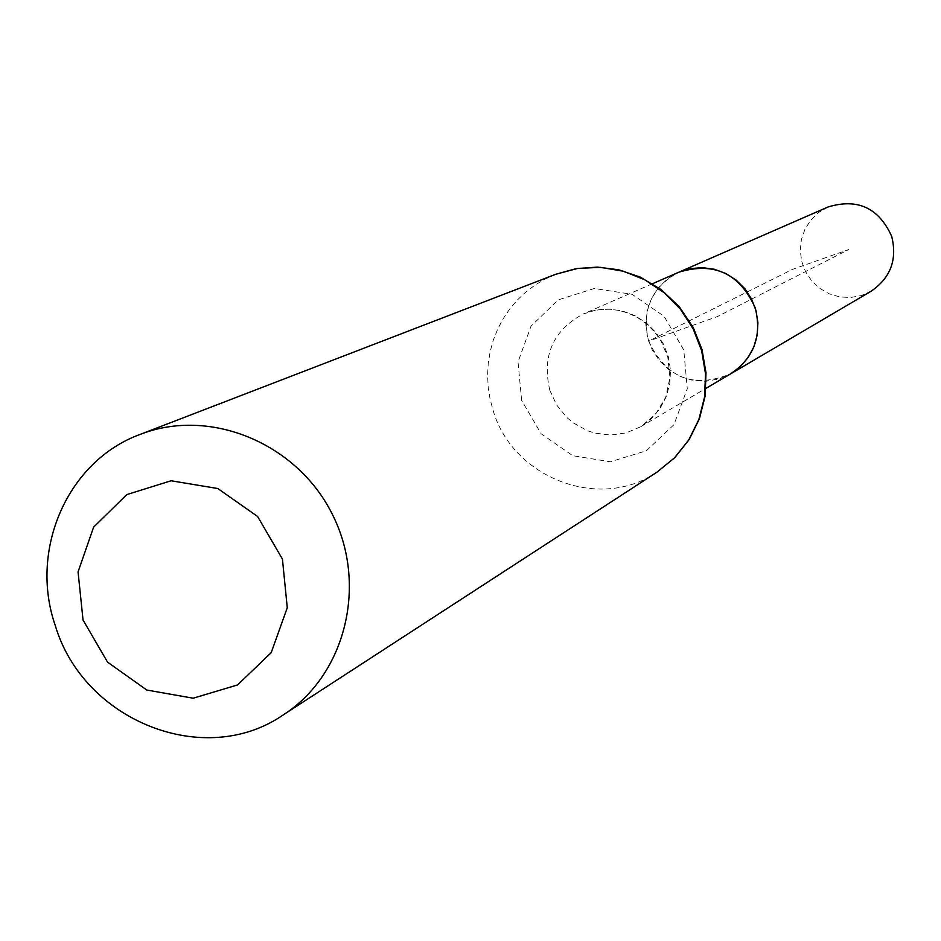 <?xml version="1.0" encoding="UTF-8"?>
<svg xmlns="http://www.w3.org/2000/svg" width="941" height="941" viewBox="0 0 941 941"><rect width="100%" height="100%" fill="white"/><g stroke="black" fill="none" stroke-linecap="round" stroke-linejoin="round"><path stroke-width="0.71" stroke-dasharray="4.71 3.53" d="M648.608 341.113C666.228 378.141 693.611 389.033 730.734 373.789L718.842 378.988L706.044 381.246L693.023 380.423L680.496 376.6L669.122 369.954L659.523 360.874L652.195 349.84L647.549 337.431L645.832 324.327L647.126 311.224L651.372 298.826L658.359 287.805L667.687 278.759L678.884 272.184C651.443 287.111 641.35 310.083 648.608 341.113L717.418 316.552L848.617 249.588L792.475 269.373L648.608 341.113M828.068 206.973L818.694 212.466L810.86 220.006L804.99 229.192L801.403 239.496L800.273 250.4L801.673 261.292L805.52 271.584L811.601 280.747L819.599 288.264L829.08 293.745L839.548 296.886L850.417 297.521L861.121 295.603L871.072 291.24M549.85 390.362C541.757 355.969 552.837 330.538 583.091 314.059L595.759 310.118L609.039 309.06L622.307 310.918L634.94 315.635L646.373 322.975L656.042 332.596L663.499 344.065L668.416 356.839L670.533 370.319L669.769 383.869L666.169 396.879L659.9 408.712L651.243 418.839L640.621 426.791L626.094 432.919L610.45 435.06L594.688 433.083L587.09 430.578L573.081 422.744L566.905 417.557L556.684 405.03L549.85 390.362M656.924 472.182C600.017 511.586 512.774 478.275 493.108 410.452L490.038 398.89L488.191 387.08L487.591 375.165L488.25 363.285L490.167 351.569L493.307 340.148L497.648 329.174L503.129 318.752L509.704 309.013L517.291 300.073L525.807 292.039L535.147 284.994L545.215 279.042L555.884 274.231M521.632 400.36L518.02 361.967L531.053 326.115L558.248 299.873L594.3 288.487L632.093 294.31L664.052 316.258L683.778 349.993L687.283 388.727L673.921 424.697L646.408 450.751L610.309 461.784L572.763 455.703L541.146 433.777L521.632 400.36M652.536 283.7L583.091 314.059L591.524 311.118L600.346 309.495L609.368 309.213L618.402 310.318L627.776 312.965L637.68 317.635L646.714 324.01L654.583 331.902L661.041 341.042L667.804 357.204L669.968 377.6L665.699 397.29L655.536 414.252L640.621 426.791L705.962 388.362"/><path stroke-width="1.41" d="M705.962 388.362L730.734 373.789L740.367 366.59L748.213 357.427L753.917 346.735L757.211 334.996L757.917 322.763L756.023 310.612L751.612 299.097L744.884 288.769L736.144 280.1L725.829 273.502L714.395 269.279L702.386 267.632L690.365 268.608L678.884 272.184C714.195 261.527 739.65 273.431 755.223 307.872C762.175 335.902 754.012 357.874 730.734 373.789L871.072 291.24C890.551 277.936 897.432 259.657 891.703 236.403C878.812 207.843 857.592 198.033 828.068 206.973L652.536 283.7M83.043 620.025L78.056 571.905L93.606 527.172L126.753 494.613L171.074 480.769L217.818 488.544L257.611 516.491L282.429 559.083L287.264 607.733L271.208 652.666L237.567 684.93L193.164 698.21L146.796 690.035L107.545 662.135L83.043 620.025M55.237 625.436C28.889 549.568 67.728 460.772 140.068 434.436C209.29 407.218 296.133 442.517 331.832 513.339C368.249 583.796 345.876 674.838 283.217 714.925C204.585 769.362 83.467 720.971 55.237 625.436M555.884 274.231L577.809 268.397L600.57 267.362L623.189 271.184L644.667 279.712L664.04 292.58L680.461 309.224L693.199 328.915L701.668 350.77L705.515 373.836L704.562 397.078L698.869 419.474L688.694 440.035L674.497 457.855L656.924 472.182L674.768 457.644L689.153 439.565L699.422 418.745L705.127 396.126L705.997 372.707L701.986 349.523L693.199 327.456L679.343 306.86L661.394 289.793L640.245 277.101L618.696 269.785L597.523 267.103L576.315 268.608L555.884 274.231L140.068 434.436M283.217 714.925L656.924 472.182"/></g></svg>
